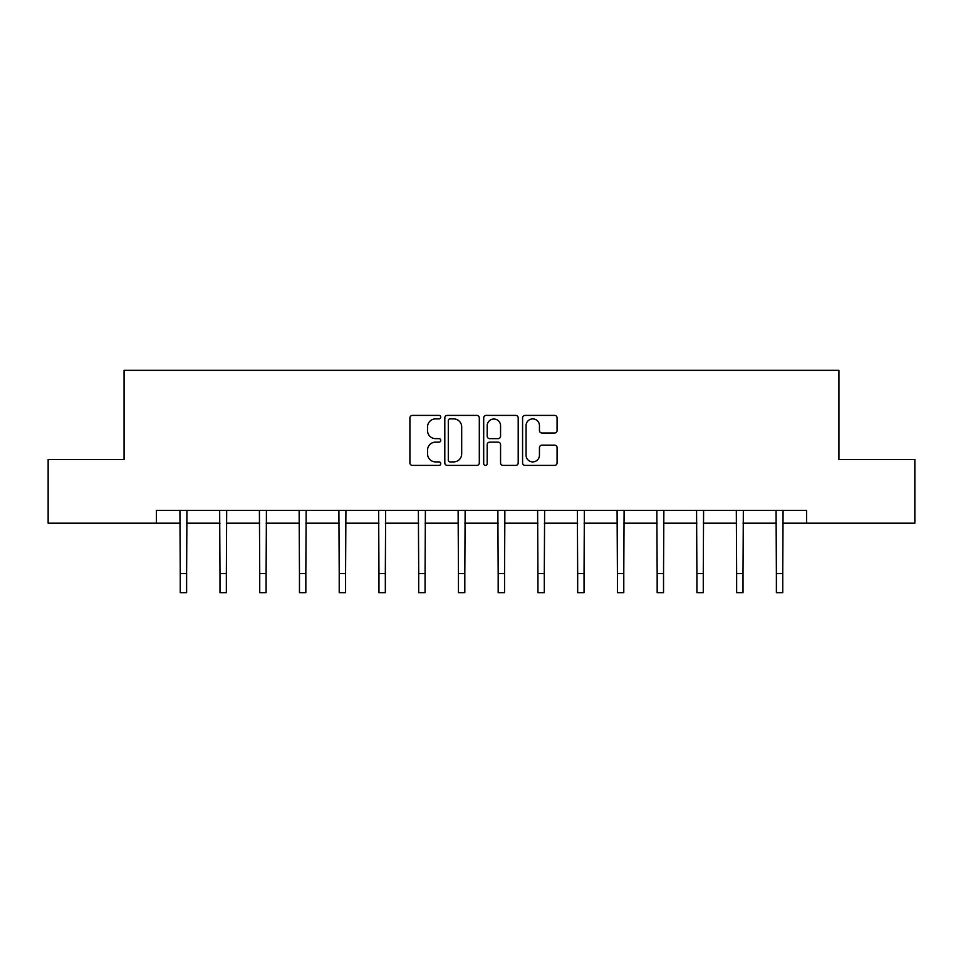 <?xml version="1.0" encoding="UTF-8"?>
<svg xmlns="http://www.w3.org/2000/svg" width="963" height="963" viewBox="0 0 963 963"><rect width="100%" height="100%" fill="white"/><g stroke="black" fill="none" stroke-linecap="round" stroke-linejoin="round"><path stroke-width="1.44" d="M440.741 417.135A1.745 1.745 0 0 0 438.984 415.39L412.417 415.39A2.504 2.504 0 0 0 409.913 417.894L409.913 462.902A2.504 2.504 0 0 0 412.417 465.406L438.984 465.406A1.745 1.745 0 0 0 440.741 463.648A1.745 1.745 0 0 0 438.984 461.903L435.553 461.903A8.005 8.005 0 0 1 427.548 453.898L427.548 450.142A8.005 8.005 0 0 1 435.553 442.149L438.984 442.149A1.745 1.745 0 0 0 440.741 440.392A1.745 1.745 0 0 0 438.984 438.647L435.553 438.647A8.005 8.005 0 0 1 427.548 430.642L427.548 426.886A8.005 8.005 0 0 1 435.553 418.893L438.984 418.893A1.745 1.745 0 0 0 440.741 417.135M554.58 433.013A2.504 2.504 0 0 0 557.083 430.521L557.083 417.894A2.504 2.504 0 0 0 554.58 415.39L525.076 415.39A2.504 2.504 0 0 0 522.572 417.894L522.572 462.902A2.504 2.504 0 0 0 525.076 465.406L554.58 465.406A2.504 2.504 0 0 0 557.083 462.902L557.083 447.651A2.504 2.504 0 0 0 554.58 445.147L541.952 445.147A2.504 2.504 0 0 0 539.449 447.651L539.449 455.21A6.693 6.693 0 0 1 532.768 461.903A6.693 6.693 0 0 1 526.075 455.21L526.075 425.574A6.693 6.693 0 0 1 532.768 418.893A6.693 6.693 0 0 1 539.449 425.574L539.449 430.521A2.504 2.504 0 0 0 541.952 433.013L554.58 433.013M156.427 523.186L48.15 523.186L48.15 459.495L124.071 459.495L124.071 370.334L838.929 370.334L838.929 459.495L914.85 459.495L914.85 523.186L806.573 523.186L806.573 510.45L156.427 510.45L156.427 523.186L180.25 523.186M479.309 417.894A2.504 2.504 0 0 0 476.805 415.39L447.301 415.39A2.504 2.504 0 0 0 444.798 417.894L444.798 462.902A2.504 2.504 0 0 0 447.301 465.406L476.805 465.406A2.504 2.504 0 0 0 479.309 462.902L479.309 417.894M486.195 415.39L515.699 415.39A2.504 2.504 0 0 1 518.202 417.894L518.202 462.902A2.504 2.504 0 0 1 515.699 465.406L503.071 465.406A2.504 2.504 0 0 1 500.567 462.902L500.567 444.641A2.504 2.504 0 0 0 498.064 442.149L489.686 442.149A2.504 2.504 0 0 0 487.194 444.641L487.194 463.648A1.745 1.745 0 0 1 485.436 465.406A1.745 1.745 0 0 1 483.691 463.648L483.691 417.894A2.504 2.504 0 0 1 486.195 415.39M186.617 523.186L219.985 523.186M226.353 523.186L259.733 523.186M266.101 523.186L299.469 523.186M305.837 523.186L339.217 523.186M345.585 523.186L378.953 523.186M385.332 523.186L418.7 523.186M425.068 523.186L458.448 523.186M464.816 523.186L498.184 523.186M504.552 523.186L537.932 523.186M544.3 523.186L577.668 523.186M584.047 523.186L617.415 523.186M623.783 523.186L657.163 523.186M663.531 523.186L696.899 523.186M703.267 523.186L736.647 523.186M743.015 523.186L776.383 523.186M782.75 523.186L806.573 523.186M450.058 418.893A1.745 1.745 0 0 0 448.301 420.638L448.301 460.145A1.745 1.745 0 0 0 450.058 461.903L453.681 461.903A8.005 8.005 0 0 0 461.686 453.898L461.686 426.886A8.005 8.005 0 0 0 453.681 418.893L450.058 418.893M500.567 425.706A6.693 6.693 0 0 0 493.875 419.013A6.693 6.693 0 0 0 487.194 425.706L487.194 436.143A2.504 2.504 0 0 0 489.686 438.647L498.064 438.647A2.504 2.504 0 0 0 500.567 436.143L500.567 425.706M179.925 510.45L180.25 573.563L186.617 573.563L186.93 510.45M180.25 573.563L180.25 592.666L186.617 592.666L186.617 573.563M219.66 510.45L219.985 573.563L226.353 573.563L226.678 510.45M219.985 573.563L219.985 592.666L226.353 592.666L226.353 573.563M259.408 510.45L259.733 573.563L266.101 573.563L266.426 510.45M259.733 573.563L259.733 592.666L266.101 592.666L266.101 573.563M299.144 510.45L299.469 573.563L305.837 573.563L306.162 510.45M299.469 573.563L299.469 592.666L305.837 592.666L305.837 573.563M338.892 510.45L339.217 573.563L345.585 573.563L345.91 510.45M339.217 573.563L339.217 592.666L345.585 592.666L345.585 573.563M378.64 510.45L378.953 573.563L385.332 573.563L385.645 510.45M378.953 573.563L378.953 592.666L385.332 592.666L385.332 573.563M418.375 510.45L418.7 573.563L425.068 573.563L425.393 510.45M418.7 573.563L418.7 592.666L425.068 592.666L425.068 573.563M458.123 510.45L458.448 573.563L464.816 573.563L465.141 510.45M458.448 573.563L458.448 592.666L464.816 592.666L464.816 573.563M497.859 510.45L498.184 573.563L504.552 573.563L504.877 510.45M498.184 573.563L498.184 592.666L504.552 592.666L504.552 573.563M537.607 510.45L537.932 573.563L544.3 573.563L544.625 510.45M537.932 573.563L537.932 592.666L544.3 592.666L544.3 573.563M577.355 510.45L577.668 573.563L584.047 573.563L584.36 510.45M577.668 573.563L577.668 592.666L584.047 592.666L584.047 573.563M617.09 510.45L617.415 573.563L623.783 573.563L624.108 510.45M617.415 573.563L617.415 592.666L623.783 592.666L623.783 573.563M656.838 510.45L657.163 573.563L663.531 573.563L663.856 510.45M657.163 573.563L657.163 592.666L663.531 592.666L663.531 573.563M696.574 510.45L696.899 573.563L703.267 573.563L703.592 510.45M696.899 573.563L696.899 592.666L703.267 592.666L703.267 573.563M736.322 510.45L736.647 573.563L743.015 573.563L743.34 510.45M736.647 573.563L736.647 592.666L743.015 592.666L743.015 573.563M776.07 510.45L776.383 573.563L782.75 573.563L783.075 510.45M776.383 573.563L776.383 592.666L782.75 592.666L782.75 573.563"/></g></svg>
